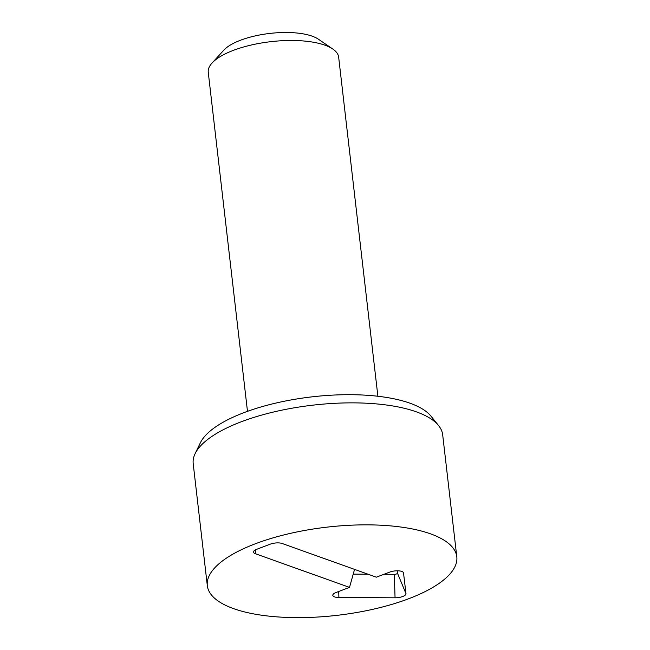 <?xml version="1.0" encoding="UTF-8"?>
<svg xmlns="http://www.w3.org/2000/svg" width="650" height="650" viewBox="0 0 650 650"><rect width="100%" height="100%" fill="white"/><g stroke="black" fill="none" stroke-linecap="round" stroke-linejoin="round"><path stroke-width="0.97" d="M349.513 587.381L255.304 553.694A8.564 3.022 -6.6 0 1 253.524 551.817A8.564 3.022 -6.6 0 1 256.783 549.274L270.213 544.172A8.564 3.022 -6.6 0 1 282.157 543.497L376.358 577.184L389.789 572.081A8.564 3.022 -6.6 0 1 403.447 572.674A8.564 3.022 -6.6 0 1 403.528 572.967L405.982 593.645A8.564 3.022 -6.6 0 1 395.054 597.797L338.902 597.521A8.564 3.022 -6.6 0 1 332.824 595.034A8.564 3.022 -6.6 0 1 336.082 592.483L349.513 587.381L354.551 569.384M353.226 574.121L367.998 574.194M384.028 574.275L394.331 574.324A2.446 0.861 173.4 0 0 397.451 573.137L397.174 570.789M377.886 396.256L338.658 57.184A65.642 23.205 173.4 0 0 332.816 49.034L318.37 39.187A51.366 18.159 173.4 0 0 240.516 40.235A51.366 18.159 173.4 0 0 223.884 50.115L212.079 63.001A65.642 23.205 173.4 0 0 208.252 72.272L247.479 411.344M332.816 49.034A65.642 23.205 173.4 0 0 233.326 50.375A65.642 23.205 173.4 0 0 212.079 63.001M438.563 425.547L431.007 416.187A118.974 42.055 173.4 0 0 410.004 403.211A118.974 42.055 173.4 0 0 288.413 400.433A118.974 42.055 173.4 0 0 200.322 442.878L195.097 453.716A125.572 44.387 -6.6 0 1 288.08 408.923A125.572 44.387 -6.6 0 1 416.398 411.856A125.572 44.387 -6.6 0 1 438.563 425.547A125.572 44.387 -6.6 0 1 442.683 434.817L456.796 556.806A125.572 44.387 -6.6 0 1 337.155 615.331A125.572 44.387 -6.6 0 1 207.317 585.674A125.572 44.387 -6.6 0 1 289.071 533.674A125.572 44.387 -6.6 0 1 430.511 533.837A125.572 44.387 -6.6 0 1 456.796 556.806M207.317 585.674L193.204 463.686A125.572 44.387 -6.6 0 1 195.097 453.716M255.304 553.694L255.71 549.746M338.902 597.521L338.715 591.484M395.054 597.797L394.331 574.324M405.982 593.645L397.451 573.137M403.528 572.967L403.284 572.39"/></g></svg>
